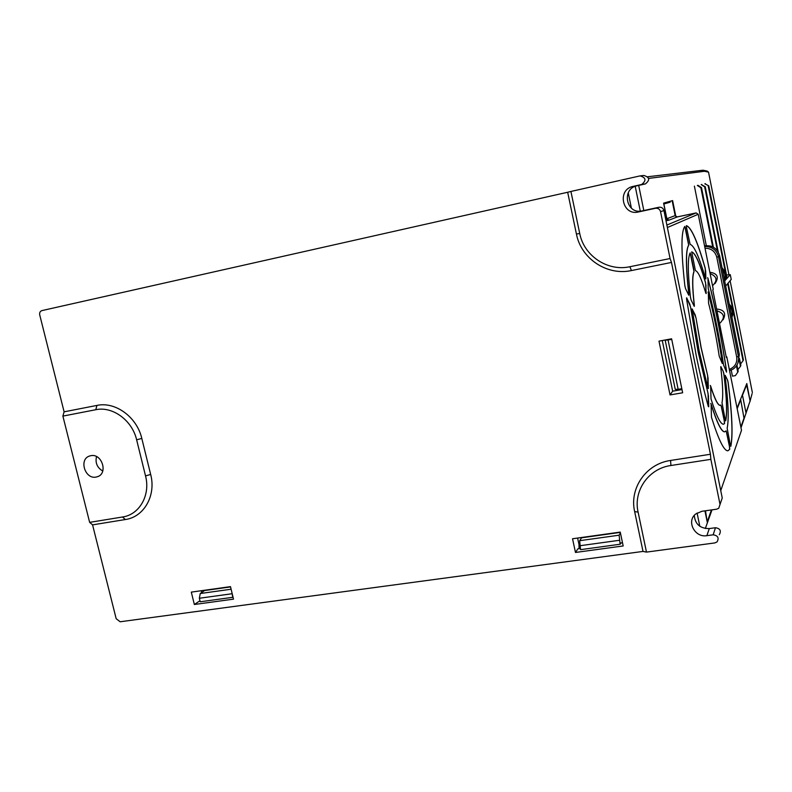 <?xml version="1.0" encoding="UTF-8"?>
<svg xmlns="http://www.w3.org/2000/svg" width="792" height="792" viewBox="0 0 792 792"><rect width="100%" height="100%" fill="white"/><g stroke="black" fill="none" stroke-linecap="round" stroke-linejoin="round"><path stroke-width="1.19" d="M96.139 477.061L97.485 476.705C108.365 473.438 101.901 453.103 90.793 455.697L89.635 456.004C78.626 459.132 84.962 479.596 96.139 477.061M723.066 319.8C726.373 313.503 724.423 309.929 717.225 309.088L716.651 309.227M708.563 303.138L708.365 292.842C714.008 314.711 718.651 337.847 722.294 362.231L722.235 363.38L719.205 356.133C716.394 337.511 712.849 319.849 708.563 303.138M711.028 398.96L710.632 385.971C714.77 399.019 717.988 405.484 720.274 405.356L720.898 405.039L721.403 406.553L724.373 421.304L724.571 423.542L723.502 424.225C720.562 424.413 716.404 415.988 711.028 398.96M707.899 388.179L699.098 350.658L692.129 308.89L695.96 317.681L701.177 347.718L707.692 375.755L707.899 388.179M695.96 317.681L701.068 347.738L707.692 375.755M691.099 299.95L690.456 297.198C687.703 272.309 687.614 257.539 690.178 252.905L694.02 271.735C692.228 275.824 692.347 287.05 694.356 305.405L694.188 306.257L691.099 299.95M708.206 288.466L707.998 278.438C715.552 307.603 721.74 338.441 726.551 370.943L726.492 372.062L723.561 364.993C719.562 338.085 714.443 312.583 708.206 288.466M711.473 417.305L711.097 403.94C716.998 422.72 721.562 432.006 724.779 431.798L726.106 430.848L726.591 432.333L729.551 446.995L729.759 449.252L727.917 450.787C724.076 451.064 718.591 439.906 711.473 417.305M708.315 406.504C704.068 391.258 699.989 374.062 696.089 354.915L686.545 298.98L686.694 297.832L690.525 306.801L698.257 351.856L708.078 393.584L708.315 406.504M690.525 306.801L698.148 351.876L708.078 393.584M685.516 288.585L684.862 285.803C681.021 251.104 681.011 231.304 684.842 226.403L688.684 245.302C685.733 250.025 685.803 266.34 688.911 294.238L688.733 295.129L685.516 288.585M96.515 456.578C95.09 462.865 97.178 467.686 102.762 471.032M577.606 538.055L579.001 544.559L579.041 548.698M201.237 590.733L201.683 592.535M640.698 175.824L643.866 175.468C649.658 177.22 650.173 180.031 645.411 183.912L637.075 185.774C620.968 188.753 626.363 214.939 642.213 210.88L658.894 207.266C661.488 206.969 663.171 208.068 663.934 210.553L722.235 497.96L721.007 501.613M694.287 515.394C695.119 524.185 700.118 528.581 709.295 528.581L715.483 527.729C720.176 528.482 721.443 530.808 719.284 534.709M711.998 509.86L705.335 528.521M748.301 406.504L741.005 427.809M699.811 526.274L697.089 513.008M628.244 192.803L631.402 208.177M231.106 589.228L200.247 593.525L204.554 590.555L230.551 586.912M579.041 548.49L580.269 548.321M579.665 540.688L580.556 549.658L620.116 544.243L619.126 535.194L579.665 540.688L581.585 537.808L620.304 532.392M731.927 317.354C733.738 312.454 732.867 308.038 729.293 304.138M724.7 281.091C726.512 276.141 725.63 271.705 722.047 267.805M729.61 305.762C732.234 309.147 732.986 312.889 731.848 316.978M722.334 269.26C724.967 272.646 725.719 276.408 724.581 280.526M685.456 228.175L684.813 226.433M686.545 227.65L686.397 225.67C691.268 227.165 697.554 241.362 705.226 268.27L705.504 278.616C699.197 256.786 694.069 245.391 690.139 244.411L686.545 227.65M685.357 228.195L688.505 243.302M688.684 245.302L688.406 243.322M688.585 245.322C685.634 250.044 685.704 266.36 688.802 294.258L688.911 294.238M688.822 295.277L688.802 294.258M708.523 396.287L707.979 393.604M708.414 396.307L708.761 406.801M686.595 297.851L689.911 304.296M690.416 306.821L689.802 304.316M711.097 403.94L710.751 403.405M710.988 403.96C716.899 422.74 721.462 432.026 724.68 431.818L724.68 431.818M726.591 432.333L726.056 430.897M726.502 432.343L729.551 446.995M727.917 450.787L729.66 449.272L729.452 447.005M730.303 444.936L727.155 428.205C729.026 419.245 728.353 401.94 725.116 376.289L725.205 375.358L727.62 380.219L728.155 382.546C732.174 413.85 733.065 435.115 730.828 446.312L730.303 444.936M725.116 375.378L727.62 380.219M730.828 446.312L730.739 446.332C732.976 435.125 732.085 413.87 728.066 382.556L727.531 380.229M726.531 372.131L726.462 370.963C721.651 338.461 715.463 307.623 707.909 278.447L707.632 277.665M705.672 270.795L705.85 278.942M705.573 270.815L705.137 268.29C697.495 241.52 691.238 227.324 686.357 225.69L686.397 225.67M690.792 254.628L693.832 269.716M694.02 271.735L693.733 269.735M693.921 271.755C692.129 275.844 692.248 287.07 694.257 305.425L694.356 305.405M694.277 306.385L694.257 305.425M690.693 254.648L690.169 252.925M708.117 378.368L707.593 375.774M708.008 378.388L708.345 388.535M692.168 309.068L695.366 315.275M695.851 317.691L695.267 315.295M710.632 385.971L710.305 385.457M710.533 385.981C714.671 399.039 717.889 405.504 720.176 405.365L720.245 405.356M721.403 406.553L720.849 405.078M721.304 406.573L724.373 421.304M723.482 424.235L724.472 423.562L724.274 421.314M725.165 419.423L721.997 402.653C723.264 396.554 722.848 384.843 720.76 367.508L720.868 366.617L723.363 371.656L723.918 374.062C726.789 397.138 727.383 412.731 725.7 420.839L725.165 419.423M720.769 366.637L723.363 371.656M725.601 420.879L725.611 420.859C727.294 412.741 726.7 397.148 723.829 374.072L723.274 371.666M722.274 363.459L722.205 362.251C718.562 337.867 713.919 314.731 708.276 292.862L707.989 292.05M705.989 285.14L705.85 293.288C701.534 278.824 698.059 271.26 695.406 270.597L691.683 251.896C695.227 252.816 699.841 263.033 705.543 282.556L706.187 293.555M705.9 285.16L705.454 282.566C699.791 263.182 695.188 252.965 691.644 251.925L691.683 251.896M710.097 273.567C717.008 276.438 717.819 280.497 712.543 285.754M716.978 310.84C724.205 313.216 725.323 317.206 720.334 322.809L719.463 323.215M715.037 283.566C719.235 277.141 717.502 273.369 709.84 272.25M666.577 219.8L666.755 220.631L669.012 220.156L666.854 218.74L663.874 204.019L670.131 202.059M663.785 204.009L670.161 202.188L669.982 201.336M726.175 356.737L726.779 356.826L726.353 357.608L712.77 289.842L713.255 289.288M671.745 339.431L665.191 340.253L675.239 389.298L678.15 389.317L668.082 340.105M678.15 389.317L681.803 388.684M666.755 220.631L666.042 220.909M722.235 497.96L718.73 508.276L716.631 509.197L701.87 511.295L695.792 513.929C686.11 521.057 694.693 537.917 706.86 535.669L713.166 534.808C717.948 535.59 719.235 537.956 717.037 541.926L714.829 542.926L646.48 552.103L638.095 512.107C633.145 490.773 648.539 468.527 670.913 465.508L710.86 459.34L710.434 454.262L670.596 460.459C646.054 463.805 629.224 488.218 634.649 511.582L643.015 551.42L646.48 552.103M64.112 411.83L62.885 416.107L95.782 409.721C112.573 405.999 132.224 420.374 136.63 439.817L145.53 475.903C150.638 495.109 139.501 514.671 122.522 516.998L89.644 522.364L92.565 524.868L125.364 519.532C143.995 517.008 156.272 495.545 150.668 474.448L141.798 438.422C136.966 417.077 115.375 401.306 96.941 405.415L64.112 411.83L39.729 314.919C39.362 312.682 40.095 311.246 41.917 310.603L567.666 192.258L576.437 234.066C581.081 258.628 606.989 275.992 631.432 270.557L671.477 262.439L670.072 258.538L629.907 266.726C607.622 271.705 583.942 255.875 579.714 233.442L570.913 191.456L640.094 175.883C645.995 177.665 646.519 180.536 641.659 184.496L633.174 186.387C616.78 189.427 622.284 216.117 638.421 211.979L655.41 208.296C658.053 207.999 659.766 209.118 660.548 211.652L663.934 210.553M662.28 340.53L672.665 391.179L681.991 389.575M62.885 416.107L89.644 522.364M670.072 258.538L660.548 211.652M720.037 504.504L710.86 459.34M575.477 552.46L623.175 545.955L620.245 532.085L572.537 538.758L575.477 552.46L577.853 548.856L580.308 548.519M620.839 542.956L622.492 542.728M194.347 604.494L233.511 599.148L230.482 586.634L191.308 592.119L194.347 604.494L199.96 600.742M643.015 551.42L120.156 621.769L116.186 618.73L92.565 524.868M670.042 394.931L682.645 392.782L671.616 338.808L659.003 341.134L670.042 394.931L672.665 391.179M570.913 191.456L567.666 192.258M671.477 262.439L710.434 454.262M703.425 170.25L704.534 171.31L702.821 170.23L647.717 176.764M748.093 406.742L750.133 400.91L746.49 384.348M744.054 418.493L740.708 399.762L737.174 408.712M742.391 394.683L746.005 412.978L742.371 394.753M746.826 384.288L742.738 394.634M619.126 535.194L620.423 532.937M200.247 593.525L199.346 598.257L200.208 601.781L232.739 597.317L232.016 592.97M620.116 544.243L621.215 542.906M705.484 510.781L707.276 522.274L704.939 510.86M199.346 598.257L231.878 593.762M579.714 545.767L619.285 540.302M727.67 283.685L743.025 360.746L740.569 363.983M743.025 360.746L743.411 359.895L728.135 283.14M713.404 247.213L701.494 187.605L697.97 185.328L697.346 185.467L700.89 187.754L712.691 246.856M701.494 187.605L700.89 187.754M697.97 185.328L697.346 185.467M739.193 360.013L740.451 366.35L737.857 369.676M740.451 366.35L740.866 365.449L739.481 358.509M736.461 365.855L737.738 372.26L735.372 375.626L732.432 376.141L731.244 370.161M737.738 372.26L738.184 371.309L736.946 365.112M725.68 286.031L731.214 279.418M726.512 275.012L730.274 274.666L724.67 280.952M708.206 185.962L726.472 277.636L726.927 277.121L708.751 185.823L704.85 183.793L708.751 185.823M705.415 183.675L704.85 183.793M718.245 252.005L705.226 186.694L701.207 184.605L704.652 186.833L717.384 250.688M704.652 186.833L705.226 186.694M701.791 184.477L701.207 184.605M675.863 216.681L672.616 200.594L663.607 203.128L666.953 219.651L665.864 220.067M750.143 401.346L746.807 383.546L737.065 408.137M638.689 185.417L643.817 210.533M706.306 245.629L694.396 186.12M704.534 171.31L708.523 172.131L728.917 274.636M752.093 393.634L750.212 400.623M635.214 186.338L640.292 211.147M725.561 277.814L726.472 277.636M737.887 363.132L739.352 354.598L738.411 356.499L718.512 256.707L719.641 255.737L739.342 354.559M710.612 246.074L704.553 245.857C712.335 245.055 717.364 248.351 719.641 255.737L719.641 255.737M705.019 248.213C711.186 248.312 715.107 251.292 716.77 257.152L718.512 256.707C716.522 249.846 711.919 246.451 704.682 246.53M733.392 368.933L729.581 370.775L733.392 368.933C737.53 365.765 739.203 361.617 738.411 356.499L736.699 357.024C737.392 362.974 734.927 367.102 729.303 369.409M716.77 257.152L736.699 357.024M672.329 201.594L675.16 215.602L677.219 216.949L696.158 212.909L666.874 225.047M666.854 218.74L675.16 215.602M740.956 431.838L741.48 430.214M713.255 289.318L698.217 214.256L696.148 212.909L676.883 216.988M669.012 220.156L677.219 216.949M698.217 214.256L667.656 227.413L667.161 226.423M720.75 490.644L741.5 430.284L726.779 356.826M720.591 489.832L667.379 227.492M715.483 527.729L713.166 534.808M709.295 528.581L706.86 535.669M641.659 184.496L645.411 183.912M633.174 186.387L637.075 185.774M638.421 211.979L642.213 210.88M658.894 207.266L655.41 208.296M122.522 516.998L125.364 519.532M145.53 475.903L150.668 474.448M136.63 439.817L141.798 438.422M95.782 409.721L96.941 405.415M579.714 233.442L576.437 234.066M629.907 266.726L631.432 270.557M670.913 465.508L670.596 460.459M638.095 512.107L634.649 511.582M750.133 400.91L746.203 411.988M730.274 274.666L731.234 279.487M648.638 178.418L704.385 171.28M744.252 417.483L740.857 427.066M711.434 509.939L707.543 520.889M730.135 280.784L752.37 392.545M708.523 172.131L707.177 171.082L703.831 170.379M97.485 476.705L98.485 476.269"/></g></svg>
